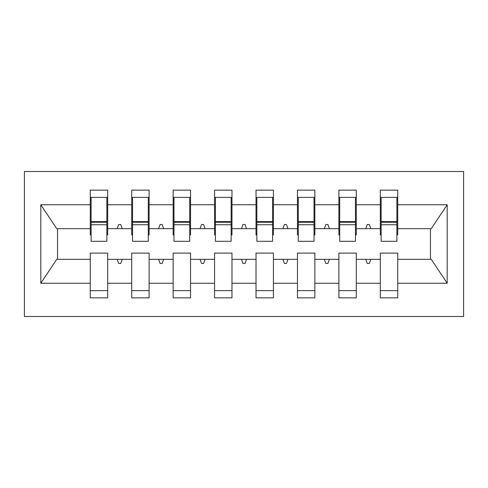 <?xml version="1.0" encoding="UTF-8"?>
<svg xmlns="http://www.w3.org/2000/svg" width="488" height="488" viewBox="0 0 488 488"><rect width="100%" height="100%" fill="white"/><g stroke="black" fill="none" stroke-linecap="round" stroke-linejoin="round"><path stroke-width="0.73" d="M24.4 316.511L463.6 316.511L463.6 171.489L24.4 171.489L24.4 316.511M396.89 234.887L397.72 234.887L397.72 228.671L431.288 228.671L447.191 204.74L447.191 283.26L397.72 283.26L397.72 253.113L380.317 253.113L380.317 259.329L356.289 259.329L356.289 253.113L338.885 253.113L338.885 259.329L314.851 259.329L314.851 253.113L297.448 253.113L297.448 259.329L273.42 259.329L273.42 253.113L256.017 253.113L256.017 259.329L231.983 259.329L231.983 253.113L214.58 253.113L214.58 259.329L190.552 259.329L190.552 253.113L173.149 253.113L173.149 259.329L149.114 259.329L149.114 253.113L131.711 253.113L131.711 259.329L107.683 259.329L107.683 297.863L90.28 297.863L90.28 259.329L56.712 259.329L40.809 283.26L40.809 204.74L56.712 228.671L90.28 228.671L90.28 204.74L40.809 204.74M397.72 283.26L397.72 297.863L380.317 297.863L380.317 259.329M397.72 228.671L397.72 190.137L380.317 190.137L380.317 204.74L356.289 204.74L356.289 234.887L355.459 234.887M381.146 234.887L380.317 234.887L380.317 204.74M380.317 283.26L356.289 283.26L356.289 297.863L338.885 297.863L338.885 259.329M356.289 204.74L356.289 190.137L338.885 190.137L338.885 204.74L314.851 204.74L314.851 234.887L314.022 234.887M339.715 234.887L338.885 234.887L338.885 204.74M338.885 283.26L314.851 283.26L314.851 297.863L297.448 297.863L297.448 259.329M314.851 204.74L314.851 190.137L297.448 190.137L297.448 204.74L273.42 204.74L273.42 234.887L272.591 234.887M298.278 234.887L297.448 234.887L297.448 204.74M297.448 283.26L273.42 283.26L273.42 297.863L256.017 297.863L256.017 259.329M273.42 204.74L273.42 190.137L256.017 190.137L256.017 204.74L231.983 204.74L231.983 234.887L231.153 234.887M256.847 234.887L256.017 234.887L256.017 204.74M256.017 283.26L231.983 283.26L231.983 297.863L214.58 297.863L214.58 259.329M231.983 204.74L231.983 190.137L214.58 190.137L214.58 204.74L190.552 204.74L190.552 234.887L189.722 234.887M215.409 234.887L214.58 234.887L214.58 204.74M214.58 283.26L190.552 283.26L190.552 297.863L173.149 297.863L173.149 259.329M190.552 204.74L190.552 190.137L173.149 190.137L173.149 204.74L149.114 204.74L149.114 234.887L148.285 234.887M173.978 234.887L173.149 234.887L173.149 204.74M173.149 283.26L149.114 283.26L149.114 297.863L131.711 297.863L131.711 259.329M149.114 204.74L149.114 190.137L131.711 190.137L131.711 204.74L107.683 204.74L107.683 190.137L90.28 190.137L90.28 204.74M132.541 234.887L131.711 234.887L131.711 204.74M107.683 259.329L107.683 253.113L90.28 253.113L90.28 259.329M90.28 228.671L90.28 234.887L91.11 234.887M356.289 283.26L356.289 259.329M314.851 283.26L314.851 259.329M273.42 283.26L273.42 259.329M231.983 283.26L231.983 259.329M190.552 283.26L190.552 259.329M149.114 283.26L149.114 259.329M447.191 204.74L397.72 204.74M131.711 283.26L107.683 283.26M90.28 283.26L40.809 283.26M365.756 228.671L370.843 228.671L369.337 224.529L367.269 224.529L365.756 228.671L356.289 228.671M380.317 228.671L370.843 228.671M365.756 259.329L367.269 263.471L369.337 263.471L370.843 259.329M324.325 228.671L329.412 228.671L327.905 224.529L325.832 224.529L324.325 228.671L314.851 228.671M338.885 228.671L329.412 228.671M324.325 259.329L325.832 263.471L327.905 263.471L329.412 259.329M282.887 228.671L287.975 228.671L286.468 224.529L284.4 224.529L282.887 228.671L273.42 228.671M297.448 228.671L287.975 228.671M282.887 259.329L284.4 263.471L286.468 263.471L287.975 259.329M241.456 228.671L246.544 228.671L245.037 224.529L242.963 224.529L241.456 228.671L231.983 228.671M256.017 228.671L246.544 228.671M241.456 259.329L242.963 263.471L245.037 263.471L246.544 259.329M200.025 228.671L205.112 228.671L203.6 224.529L201.532 224.529L200.025 228.671L190.552 228.671M214.58 228.671L205.112 228.671M200.025 259.329L201.532 263.471L203.6 263.471L205.112 259.329M158.588 228.671L163.675 228.671L162.169 224.529L160.094 224.529L158.588 228.671L149.114 228.671M173.149 228.671L163.675 228.671M158.588 259.329L160.094 263.471L162.169 263.471L163.675 259.329M117.157 228.671L122.244 228.671L120.731 224.529L118.663 224.529L117.157 228.671L107.683 228.671L107.683 204.74M131.711 228.671L122.244 228.671M117.157 259.329L118.663 263.471L120.731 263.471L122.244 259.329M107.683 228.671L107.683 234.887L106.854 234.887M447.191 283.26L431.288 259.329L397.72 259.329M57.547 228.671L57.547 259.329M430.453 259.329L430.453 228.671M90.28 197.384L91.11 197.384L90.28 197.384M91.11 224.736L91.11 197.384L107.683 197.384L106.854 197.384L106.854 241.304L91.11 241.304L91.11 224.736L106.854 224.736M90.28 290.616L107.683 290.616M131.711 197.384L132.541 197.384L131.711 197.384M132.541 224.736L132.541 197.384L149.114 197.384L148.285 197.384L148.285 241.304L132.541 241.304L132.541 224.736L148.285 224.736M131.711 290.616L149.114 290.616M173.149 197.384L173.978 197.384L173.149 197.384M173.978 224.736L173.978 197.384L190.552 197.384L189.722 197.384L189.722 241.304L173.978 241.304L173.978 224.736L189.722 224.736M173.149 290.616L190.552 290.616M214.58 197.384L215.409 197.384L214.58 197.384M215.409 224.736L215.409 197.384L231.983 197.384L231.153 197.384L231.153 241.304L215.409 241.304L215.409 224.736L231.153 224.736M214.58 290.616L231.983 290.616M256.017 197.384L256.847 197.384L256.017 197.384M256.847 224.736L256.847 197.384L273.42 197.384L272.591 197.384L272.591 241.304L256.847 241.304L256.847 224.736L272.591 224.736M256.017 290.616L273.42 290.616M297.448 197.384L298.278 197.384L297.448 197.384M298.278 224.736L298.278 197.384L314.851 197.384L314.022 197.384L314.022 241.304L298.278 241.304L298.278 224.736L314.022 224.736M297.448 290.616L314.851 290.616M338.885 197.384L339.715 197.384L338.885 197.384M339.715 224.736L339.715 197.384L356.289 197.384L355.459 197.384L355.459 241.304L339.715 241.304L339.715 224.736L355.459 224.736M338.885 290.616L356.289 290.616M380.317 197.384L381.146 197.384L380.317 197.384M381.146 224.736L381.146 197.384L397.72 197.384L396.89 197.384L396.89 241.304L381.146 241.304L381.146 224.736L396.89 224.736M380.317 290.616L397.72 290.616M106.854 207.748L107.683 207.748M90.28 207.748L91.11 207.748M91.11 222.247L106.854 222.247M148.285 207.748L149.114 207.748M131.711 207.748L132.541 207.748M132.541 222.247L148.285 222.247M189.722 207.748L190.552 207.748M173.149 207.748L173.978 207.748M173.978 222.247L189.722 222.247M231.153 207.748L231.983 207.748M214.58 207.748L215.409 207.748M215.409 222.247L231.153 222.247M272.591 207.748L273.42 207.748M256.017 207.748L256.847 207.748M256.847 222.247L272.591 222.247M314.022 207.748L314.851 207.748M297.448 207.748L298.278 207.748M298.278 222.247L314.022 222.247M355.459 207.748L356.289 207.748M338.885 207.748L339.715 207.748M339.715 222.247L355.459 222.247M396.89 207.748L397.72 207.748M380.317 207.748L381.146 207.748M381.146 222.247L396.89 222.247M91.11 221.619L106.854 221.619M132.541 221.619L148.285 221.619M173.978 221.619L189.722 221.619M215.409 221.619L231.153 221.619M256.847 221.619L272.591 221.619M298.278 221.619L314.022 221.619M339.715 221.619L355.459 221.619M381.146 221.619L396.89 221.619"/></g></svg>
